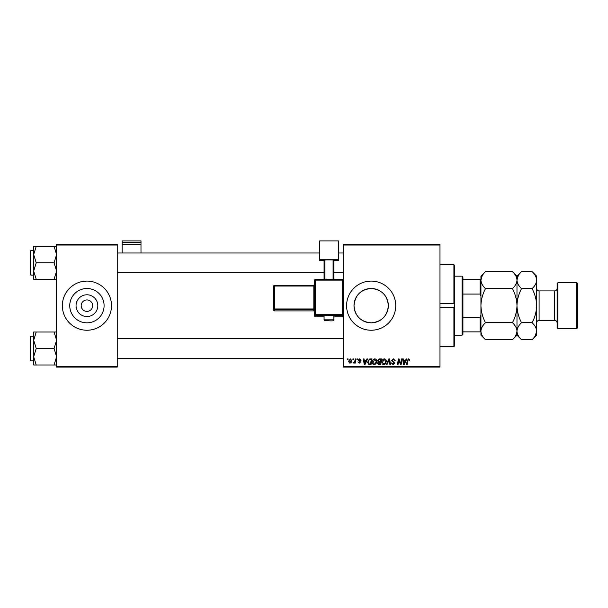 <?xml version="1.0" encoding="UTF-8"?>
<svg xmlns="http://www.w3.org/2000/svg" width="608" height="608" viewBox="0 0 608 608"><rect width="100%" height="100%" fill="white"/><g stroke="black" fill="none" stroke-linecap="round" stroke-linejoin="round"><path stroke-width="0.91" d="M97.804 305.664A10.876 10.876 0 0 1 86.921 316.548A10.876 10.876 0 0 1 76.046 305.664A10.876 10.876 0 0 1 86.921 294.789A10.876 10.876 0 0 1 97.804 305.664M81.191 305.664A5.73 5.73 0 0 0 86.921 311.402A5.73 5.73 0 0 0 92.659 305.664A5.73 5.73 0 0 0 86.921 299.934A5.73 5.73 0 0 0 81.191 305.664M69.753 305.664A17.168 17.168 0 0 0 86.921 322.833A17.168 17.168 0 0 0 104.09 305.664A17.168 17.168 0 0 0 86.921 288.496A17.168 17.168 0 0 0 69.753 305.664M62.35 305.664A24.578 24.578 0 0 0 86.921 330.243A24.578 24.578 0 0 0 111.5 305.664A24.578 24.578 0 0 0 86.921 281.094A24.578 24.578 0 0 0 62.35 305.664M388.337 305.664C387.319 316.13 381.604 321.852 371.192 322.833C360.742 321.86 355.011 316.137 354 305.664C355.019 295.199 360.742 289.476 371.154 288.496C381.619 289.492 387.349 295.214 388.337 305.664A17.168 17.168 0 0 1 371.169 322.833A17.168 17.168 0 0 1 354 305.664A17.168 17.168 0 0 1 371.169 288.496A17.168 17.168 0 0 1 388.337 305.664M346.598 305.664A24.578 24.578 0 0 0 371.169 330.243A24.578 24.578 0 0 0 395.747 305.664A24.578 24.578 0 0 0 371.169 281.094A24.578 24.578 0 0 0 346.598 305.664M439.979 367.103L343.322 367.103L343.322 366.282L439.979 366.282L439.979 367.103M439.979 245.047L343.322 245.047L343.322 244.226L439.979 244.226L439.979 366.282M357.025 358.91L357.618 358.91L357.496 359.731L356.881 359.731L357.025 358.91M352.997 358.91L353.598 358.91L353.468 359.731L352.86 359.731L352.997 358.91M374.786 358.834C376.109 359.077 376.762 359.906 376.755 361.319L375.972 363.85L374.27 364.716C372.909 364.473 372.248 363.622 372.286 362.163C372.278 360.346 373.107 359.237 374.786 358.834M366.951 358.91L367.597 358.91L364.937 364.648L364.207 364.648L363.424 358.91L364.025 358.91L364.215 360.476L366.252 360.476L366.951 358.91M379.225 358.91L381.52 358.91L380.555 364.648L378.29 364.549L377.5 363.25L378.29 361.851L377.576 360.696L379.225 358.91M388.869 358.91L389.629 358.91L390.511 364.648L389.91 364.648L389.158 359.731L387.007 364.648L386.369 364.648L388.869 358.91M409.822 360.103L409.169 360.696L408.606 359.503L407.824 360.582L407.14 364.648L406.532 364.648L407.246 360.445L408.644 358.834L409.822 360.103M401.47 358.91L402.078 358.91L401.098 364.648L400.467 364.648L398.825 359.776L398.027 364.648L397.427 364.648L398.392 358.91L399.023 358.91L400.672 363.766L401.47 358.91M343.322 245.047L343.322 366.282M406.197 358.91L406.843 358.91L404.183 364.648L403.454 364.648L402.671 358.91L403.271 358.91L403.461 360.476L405.498 360.476L406.197 358.91M393.52 358.834L395.299 360.78L394.706 360.848L394.554 360.004L393.482 359.503L392.32 360.468L394.706 363.196L393.102 364.716L391.43 362.93L393.118 364.048L394.106 363.234L391.727 360.521L393.52 358.834M384.317 358.834C385.639 359.077 386.293 359.906 386.285 361.319L385.502 363.85L383.8 364.716C382.44 364.473 381.778 363.622 381.824 362.163C381.809 360.346 382.645 359.237 384.317 358.834M361.046 360.248L360.445 360.4L359.594 359.358L358.811 359.997L360.521 361.965L359.275 363.158L357.914 361.889L359.298 362.634L359.928 362.064L358.211 360.042L359.617 358.834L361.046 360.248M370.295 358.91L371.99 358.91L371.024 364.648L368.858 364.572L367.597 362.3L369.375 359.047L370.295 358.91M350.314 358.834L351.736 360.498C351.789 361.95 351.166 362.839 349.851 363.158L348.46 361.41L350.314 358.834M355.3 358.91L355.9 358.91L355.201 363.082L354.593 363.082L354.745 362.216L353.37 363.006L354.996 360.582L355.3 358.91M347.487 358.91L348.088 358.91L347.958 359.731L347.35 359.731L347.487 358.91M117.23 367.103L56.612 367.103L56.612 366.282L117.23 366.282L117.23 367.103M117.23 245.047L56.612 245.047L56.612 244.226L117.23 244.226L117.23 366.282M56.612 245.047L56.612 366.282M404.373 362.847L405.171 361.144L403.545 361.144L403.902 364.017L404.373 362.847M385.031 363.409L385.692 361.289L384.279 359.503L382.417 362.231L383.823 364.048L385.031 363.409M380.061 363.972L380.365 362.186L378.427 362.421L378.1 363.227L380.061 363.972M380.479 361.517L380.806 359.579L379.103 359.609L378.168 360.711L379.217 361.517L380.479 361.517M365.134 362.847L365.925 361.144L364.298 361.144L364.656 364.017L365.134 362.847M370.53 363.972L371.275 359.579L370.508 359.579C368.927 359.731 368.159 360.643 368.19 362.338L368.912 363.88L370.53 363.972M375.501 363.409L376.162 361.289L374.748 359.503L372.886 362.231L374.285 364.048L375.501 363.409M349.874 362.634L351.143 360.559L350.314 359.358L349.053 361.418L349.874 362.634M439.979 307.678L454.723 307.663L454.723 345.808L453.91 346.621L453.91 307.678L454.723 307.663L454.723 303.673L453.91 303.65L453.91 264.708L439.979 264.708M439.979 303.65L454.723 303.673L454.723 265.529L453.91 264.708M33.676 254.577L33.676 271.069L36.229 262.823L33.676 254.577L36.229 246.339L33.676 246.339L33.676 254.577M30.4 262.823L30.4 274.618L30.4 251.028L30.894 250.534L30.894 275.112L33.676 275.112M56.612 246.339L54.066 246.339L56.612 254.577L54.066 262.823L36.229 262.823M54.066 246.339L36.229 246.339M54.066 262.823L56.612 271.069L54.066 279.308L36.229 279.308L33.676 271.069L33.676 279.308L36.229 279.308M54.066 279.308L56.612 279.308M56.612 332.021L54.066 332.021L56.612 340.267L54.066 348.506L56.612 356.752L54.066 364.998L36.229 364.998L33.676 356.752L36.229 348.506L33.676 340.267L36.229 332.021L33.676 332.021L33.676 364.998L36.229 364.998M30.4 360.301L30.4 336.71L30.894 336.216L30.894 360.795L30.4 360.301M54.066 332.021L36.229 332.021M54.066 348.506L36.229 348.506M54.066 364.998L56.612 364.998M462.095 335.152L462.095 276.176L462.916 276.997L462.916 334.339L462.095 335.152L454.723 335.152M462.095 276.176L454.723 276.176M480.936 331.877L480.122 331.877L480.122 317.277L480.936 315.073M462.916 331.877L480.122 331.877M462.916 279.452L480.936 279.452M462.916 317.277L480.122 317.277M480.936 296.256L480.122 294.052L480.122 279.452M462.916 294.052L480.122 294.052M557.939 328.601L557.118 327.78L557.118 283.548L557.939 282.728L557.939 328.601L576.779 328.601L576.779 282.728L557.939 282.728M576.779 282.728L577.6 283.548L577.6 327.78L576.779 328.601M482.205 275.758L480.936 280.128C481.11 277.134 482.63 274.299 485.503 271.616L512.422 271.616C515.272 274.261 516.792 277.104 516.982 280.128C516.808 283.115 515.288 285.958 512.422 288.64L485.503 288.64C482.653 285.988 481.126 283.153 480.936 280.128L480.936 305.664C481.118 299.645 482.646 293.976 485.503 288.64M485.503 322.688C482.638 317.346 481.118 311.668 480.936 305.664L480.936 331.208C481.11 328.214 482.63 325.379 485.503 322.688L512.422 322.688C515.272 325.341 516.792 328.176 516.982 331.208C516.808 334.195 515.288 337.03 512.422 339.72L485.503 339.72C482.653 337.068 481.126 334.233 480.936 331.208L480.936 335.152L485.503 339.72M512.422 288.64C515.28 293.983 516.8 299.66 516.982 305.664C516.8 311.684 515.28 317.361 512.422 322.688M515.713 335.578L516.982 331.352M512.422 271.616L516.982 276.176L516.982 335.152L512.422 339.72M485.503 271.616L480.936 276.176L480.936 280.128M518.252 275.758L516.982 279.976M516.982 280.128C517.157 277.134 518.677 274.299 521.542 271.616L532.084 271.616C534.934 274.261 536.454 277.104 536.644 280.128L536.644 335.152L532.084 339.72L521.542 339.72C518.692 337.068 517.172 334.233 516.982 331.208C517.157 328.214 518.677 325.379 521.542 322.688C518.685 317.346 517.165 311.668 516.982 305.664C517.165 299.645 518.685 293.968 521.542 288.64C518.692 285.988 517.172 283.153 516.982 280.128M532.084 271.616L536.644 276.176L536.644 280.128C536.469 283.115 534.949 285.958 532.084 288.64C534.941 293.983 536.461 299.66 536.644 305.664C536.461 311.684 534.941 317.361 532.084 322.688C534.934 325.341 536.454 328.176 536.644 331.208C536.469 334.195 534.949 337.03 532.084 339.72M535.374 335.578L536.644 331.208M532.084 322.688L521.542 322.688M532.084 288.64L521.542 288.64M140.988 242.516L140.988 240.897L122.147 240.897L122.147 242.516L140.988 242.516L140.988 252.996M140.988 244.211L122.147 244.211L122.147 252.996M122.147 244.211L122.147 242.516M328.981 315.567L324.072 315.742L324.072 319.838L333.898 319.838L333.898 315.742L328.981 315.567M314.648 315.993L314.648 280.166L315.468 280.136L315.468 314.518L342.502 314.518L342.502 280.136L315.468 280.136L315.468 279.346L342.502 279.346L342.502 280.136L343.322 280.166L343.322 315.993A0.821 0.821 180 0 1 342.502 316.814L342.502 315.362L315.468 315.362L315.468 316.814L324.072 316.814L315.468 316.814A0.821 0.821 180 0 1 314.648 315.993A0.821 0.821 0 0 0 315.468 316.814L315.468 316.814M338.405 259.73L319.565 259.73L319.565 240.897L338.405 240.897L338.405 260.422L333.898 260.422M324.072 260.422L319.565 260.422L319.565 259.73M324.072 279.346L324.072 259.928L324.892 259.897L324.892 279.346M333.078 279.346L333.078 259.897L324.892 259.897M333.078 259.897L333.898 259.928L333.898 279.346M273.691 310.088A0.821 0.821 0 0 0 274.512 310.908L313.827 310.908L313.827 309.806L274.512 309.806L274.512 310.908A0.821 0.821 -0 0 1 273.691 310.088L273.691 286.072L274.512 286.041L274.512 308.963L313.827 308.963L313.827 286.041L274.512 286.041L274.512 285.251L313.827 285.251L313.827 286.041L314.648 286.011M557.118 322.871C556.974 321.374 556.153 320.553 554.663 320.408L554.663 290.92L539.098 290.92L539.098 320.408C537.609 320.553 536.788 321.374 536.644 322.871M342.502 316.814L333.898 316.814L342.502 316.814A0.821 0.821 0 0 0 343.322 315.993M313.827 310.908L313.827 310.908A0.821 0.821 180 0 1 314.648 311.729L313.827 310.908L274.512 310.908M273.691 308.993A0.821 0.821 -0 0 0 274.512 309.806L274.512 308.963L273.691 308.993M274.512 285.251A0.821 0.821 -0 0 0 273.691 286.072A0.821 0.821 0 0 1 274.512 285.251L313.827 285.251L314.648 284.43A0.821 0.821 180 0 1 313.827 285.251M314.648 308.932L313.827 308.963L313.827 309.806A0.821 0.821 180 0 1 314.648 310.627M314.648 314.549A0.821 0.821 -0 0 0 315.468 315.362L315.468 314.518L314.648 314.549M342.502 315.362A0.821 0.821 0 0 0 343.322 314.549L342.502 314.518L342.502 315.362M315.468 279.346A0.821 0.821 0 0 0 314.648 280.166A0.821 0.821 0 0 1 315.468 279.346L342.502 279.346A0.821 0.821 180 0 1 343.322 280.166A0.821 0.821 0 0 0 342.502 279.346M453.91 346.621L439.979 346.621M30.894 250.534L33.676 250.534M30.894 275.112L30.4 274.618M343.322 252.996L338.405 252.996M319.565 252.996L117.23 252.996M343.322 272.65L333.898 272.65M324.072 272.65L117.23 272.65M117.23 358.34L343.322 358.34M117.23 338.679L343.322 338.679M30.894 360.795L33.676 360.795M30.894 336.216L33.676 336.216M516.982 276.176L521.542 271.616M516.982 335.152L521.542 339.72M554.663 320.408L539.098 320.408M554.663 290.92C556.153 290.776 556.974 289.955 557.118 288.466M539.098 290.92C537.609 290.776 536.788 289.955 536.644 288.466M324.072 319.838C325.576 321.298 322.635 320.439 328.981 320.796C332.698 321.054 334.339 320.735 333.898 319.838"/></g></svg>
